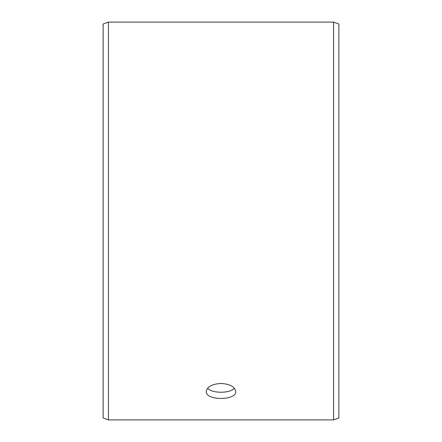<?xml version="1.0" encoding="UTF-8"?>
<svg xmlns="http://www.w3.org/2000/svg" width="442" height="442" viewBox="0 0 442 442"><rect width="100%" height="100%" fill="white"/><g stroke="black" fill="none" stroke-linecap="round" stroke-linejoin="round"><path stroke-width="0.66" d="M103.135 417.972L103.135 24.028L108.439 22.1L108.439 419.9L103.135 417.972M333.561 22.1L333.561 419.9L338.865 417.972L338.865 24.028L333.561 22.1L108.439 22.1M207.602 388.253C212.072 393.568 229.934 393.562 234.398 388.253M221 383.435C229.95 384.043 234.862 386.728 235.735 391.49C236.641 400.772 205.353 400.767 206.265 391.49C207.127 386.728 212.038 384.043 221 383.435M333.561 419.9L108.439 419.9"/></g></svg>
